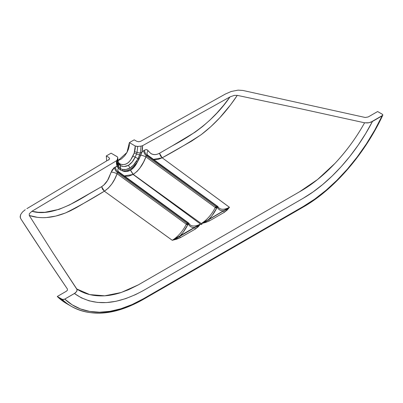 <?xml version="1.0" encoding="UTF-8"?>
<svg xmlns="http://www.w3.org/2000/svg" width="403" height="403" viewBox="0 0 403 403"><rect width="100%" height="100%" fill="white"/><g stroke="black" fill="none" stroke-linecap="round" stroke-linejoin="round"><path stroke-width="0.6" d="M119.172 163.442L120.301 164.489L120.537 168.761L122.472 169.381L126.114 169.421L129.887 168.041L128.492 165.306L124.29 166.52L123.258 166.474L120.552 165.598L119.036 164.102L118.789 166.993L120.537 168.766L120.552 165.598C122.88 166.923 125.524 166.822 128.492 165.306L129.887 168.041L133.358 165.245L137.655 159.336L139.665 154.938L136.516 154.011L135.156 157.165L138.068 158.641L135.156 157.165L132.209 161.946L128.492 165.306C131.222 163.532 133.443 160.822 135.156 157.165L136.516 154.011L139.665 154.938L140.335 153.049L141.075 146.123L137.71 146.45L137.04 152.445L140.244 153.049L137.04 152.445L136.516 154.011L137.04 152.445L134.627 151.644L135.217 148.702L135.237 145.997L129.383 142.617L126.975 152.435L117.883 160.721L121.429 158.938L124.703 155.8L126.98 152.43L128.486 149.034L129.303 145.679L129.383 142.617L134.204 139.836L136.693 141.272L134.204 139.836L129.383 142.617L135.237 145.997L134.204 153.059L134.627 151.644L137.04 152.445L137.71 146.45L135.237 145.997L137.035 146.47L141.075 146.123L140.335 153.049L138.068 158.641L136.365 161.361A2.831 0.625 32.8 0 1 137.287 162.142L134.33 166.877L130.436 170.202L126.265 171.532L124.215 171.426L122.351 170.761L125.262 170.807L127.781 170.278L130.285 169.154L132.663 167.462L137.287 162.142L140.712 155.175A4.524 1.048 -160.6 0 1 145.901 156.903L215.273 207.505A1.133 0.564 -53.9 0 1 216.033 206.643L146.415 155.865L146.188 156.037L145.901 156.903L215.273 207.505A21.495 10.685 -53.9 0 1 201.248 223.549L133.232 174.388L137.151 171.335L139.796 168.247L143.523 162.132L145.901 156.903C143.055 164.671 138.828 170.494 133.232 174.388L130.542 170.137L133.232 174.388M118.694 172.061L119.127 172.363L118.23 172.141A4.524 2.655 59 0 1 115.394 166.953L116.784 166.424L114.608 167.426L112.16 169.975L107.536 180.438L103.808 185.078L101.611 186.685L69.543 204.926L58.999 209.384L44.894 212.29L38.204 212.275L31.918 211.278L116.402 160.797L116.482 163.86L117.127 166.535L116.784 166.424L120.049 169.744L122.351 170.761C124.865 171.98 127.56 171.794 130.436 170.202L133.096 174.464L200.452 224.008A21.495 10.685 -53.9 0 1 190.161 224.899L188.413 222.859A1.133 0.564 -53.9 0 1 188.498 222.96L187.848 222.919A1.133 0.564 -53.9 0 1 188.413 222.859L118.331 171.552M26.88 208.648L109.137 159.442L26.88 208.648M153.19 159.341L156.026 159.664L158.031 159.422L162.187 157.81L160.424 155.81L159.482 153.271L172.474 145.75C192.594 135.04 213.736 120.709 230.022 96.901L234.289 95.39L237.281 95.37C226.682 111.349 214.678 124.431 201.268 134.612C188.005 143.226 174.978 150.959 162.187 157.81L229.423 207.283A21.495 10.685 -53.9 0 1 219.141 208.165L217.398 206.124A1.133 0.564 -53.9 0 0 216.834 206.185L147.226 155.417L146.415 155.865L216.033 206.643L216.834 206.185L215.273 207.505A21.495 10.685 -53.9 0 1 201.248 223.549L206.044 221.272L223.741 210.804L221.746 210.698L220.023 210.119L218.602 209.086L217.524 207.616L216.723 208.079L212.144 215.494L208.729 219.474A22.628 11.249 126.1 0 0 216.723 208.079A1.133 0.338 -154.2 0 1 215.273 207.505L216.723 208.079L216.033 206.643A1.133 0.655 60 0 1 216.723 208.079L217.524 207.616A1.133 0.655 -120 0 0 216.834 206.185L217.524 207.616L217.484 206.225L216.834 206.185L147.226 155.417L146.415 155.865A4.524 2.574 61 0 1 143.69 150.616L142.254 151.714L143.69 150.616A4.524 2.574 -119 0 0 146.415 155.865M20.749 218.708L20.205 217.333L20.664 214.552L22.533 211.968L25.263 209.691L22.533 211.968L20.664 214.552L20.15 216.638L20.749 218.708C34.23 239.659 49.791 263.109 67.427 289.047L67.422 290.246L66.319 291.268L67.422 290.246L67.427 289.047L43.811 253.94L20.749 218.708M118.462 163.17L117.736 157.981L118.462 163.17L118.054 165.86L117.167 159.926L116.402 160.797L117.127 166.535L118.034 165.925L118.462 163.17L119.036 164.102L118.462 163.17M117.777 157.785C117.661 159.548 117.847 161.024 118.341 162.213L119.59 163.734L122.104 164.61L125.026 164.404L126.955 163.588L128.743 162.258L130.683 159.981L134.204 153.059L136.516 154.011L134.204 153.059L132.914 156.037L135.156 157.165L132.914 156.037C129.323 163.452 124.88 166.021 119.59 163.734L120.552 165.598L119.036 164.102L118.678 162.807M117.772 157.593L117.736 157.981L117.646 157.215L116.951 156.555L111.097 153.175L106.276 155.956L108.77 157.397L106.276 155.956L106.684 160.948L106.276 155.956L111.097 153.175L117.369 156.858L117.772 157.593L117.167 159.926C117.127 162.913 117.419 164.892 118.054 165.86L118.784 166.988L119.036 164.102M108.775 159.704L108.8 160.041M113.45 168.031L114.074 168.338M142.244 151.735L141.906 152.233L142.521 148.823L142.581 145.679L230.022 96.901L223.69 105.198L217.005 112.911L209.968 120.034L202.664 126.461L195.238 132.063L172.474 145.75L159.482 153.271L157.18 154.263L154.893 154.616L152.747 154.339L150.813 153.498L147.075 149.815L145.599 149.74L143.69 150.616L144.506 150.168A4.524 2.574 -119 0 0 147.226 155.417A4.524 2.574 61 0 1 144.506 150.168C146.108 149.352 147.322 149.538 148.143 150.722A4.524 3.436 -33.2 0 0 147.468 154.933A4.524 3.436 -33.2 0 0 147.896 155.452M140.672 141.287L225.463 93.995L231.257 91.471L238.097 90.146L242.888 90.458L365.234 117.485L242.888 90.458L238.097 90.146L231.257 91.471L225.463 93.995L140.672 141.287L138.677 141.75L136.693 141.272L138.677 141.75L140.672 141.287M118.23 172.141L117.444 172.61A4.524 2.655 59 0 1 114.608 167.426L115.394 166.953A4.524 2.655 -121 0 0 118.23 172.141L187.848 222.919L187.052 223.378L117.444 172.61L117.072 173.748L186.292 224.234A1.133 0.564 -53.9 0 1 187.052 223.378L117.444 172.61L118.23 172.141L187.848 222.919L186.292 224.234A21.495 10.685 -53.9 0 1 172.262 240.284L104.362 191.198L108.326 188.12L111.827 183.949L114.754 179.023L117.072 173.748L186.292 224.234A21.495 10.685 -53.9 0 1 172.262 240.284L177.063 238.002L194.755 227.539L192.765 227.433L191.037 226.854L189.617 225.821L188.539 224.35L187.738 224.814L183.158 232.229L179.743 236.208A22.628 11.249 126.1 0 0 187.738 224.814A1.133 0.338 -154.2 0 1 186.292 224.234L187.738 224.814L187.052 223.378A1.133 0.655 60 0 1 187.738 224.814L188.539 224.35A1.133 0.655 -120 0 0 187.848 222.919L188.539 224.35L188.498 222.96A1.133 0.957 151.8 0 1 188.539 224.35A22.628 11.249 126.1 0 0 194.755 227.539L197.717 226.063L200.437 224.018L201.243 224.587L202.034 224.133L201.268 223.579L205.565 222.491L209.414 220.904L224.431 212.24L227.312 209.928L229.468 207.318L162.187 157.81L191.707 141.055L201.475 134.456L210.96 126.542L219.67 117.878L230.652 104.75L237.281 95.37L301.086 108.845L364.584 122.799C356.595 137.237 346.736 150.757 335.014 163.356L317.599 179.486L299.439 191.848L138.415 284.82L128.547 289.722L120.195 292.83C114.417 294.598 109.067 295.601 104.145 295.847C93.355 296.301 84.232 294.009 76.777 288.966L52.607 252.308L29.258 215.469L37.439 217.338C41.343 217.711 44.36 217.776 46.486 217.539L55.679 216.099L65.221 213.066L70.303 210.85L76.338 207.676L104.362 191.193L172.242 240.294L176.559 239.231L180.433 237.639L195.445 228.975L198.316 226.672L200.477 224.033L201.243 224.587L202.034 224.133L133.232 174.383L200.452 224.008A21.495 10.685 -53.9 0 1 190.201 224.929M124.018 175.925L126.92 176.287L128.97 176.056L133.096 174.464L124.094 175.95M147.775 155.397L148.264 155.739L147.226 155.417M382.825 115.112L382.432 114.306L377.631 111.535L368.181 116.966L377.631 111.535L382.654 114.477L382.825 115.112L382.13 115.868A139.73 80.676 -60 0 1 303.449 206.366A1.698 0.982 60 0 1 303.101 207.142A1.698 0.982 -120 0 0 303.449 206.366L143.443 298.744A139.73 80.676 -60 0 1 64.767 299.097L72.152 304.809L80.484 308.935L89.647 311.413L99.526 312.209L109.989 311.323L120.89 308.753L132.088 304.542L143.443 298.744L303.449 206.366L314.803 199.057L326.002 190.332L336.908 180.312L347.366 169.124L357.244 156.918L366.408 143.856L374.74 130.114L382.13 115.868L372.458 121.449L365.682 133.519L358.166 145.166L349.975 156.253L341.316 166.525L332.198 175.975L322.682 184.524L313.015 191.954L303.217 198.261L142.924 290.8L135.534 294.618L125.696 298.618L115.913 301.308L106.508 302.582L97.576 302.426L89.134 300.84L81.396 297.852L74.434 293.51L64.48 299.238L62.359 299.399L57.261 296.497L66.319 291.268L57.261 296.497A141.428 81.653 120 0 0 66.727 303.671L71.527 306.441A141.428 81.653 -60 0 1 62.062 299.268L57.261 296.497L66.817 303.726M142.244 299.439A141.428 81.653 -60 0 1 71.527 306.441C91.718 317.322 115.57 315.015 143.09 299.525A1.698 0.982 60 0 1 142.244 299.439M118.301 171.502A4.524 3.501 147.4 0 1 118.452 168.031A4.524 3.501 -32.6 0 0 118.301 171.502A4.524 3.501 -32.6 0 0 118.789 172.101M133.232 174.383L130.542 170.137C133.348 168.449 135.594 165.784 137.287 162.142L139 159.155L138.068 158.641L139 159.155L142.254 151.714L141.594 152.576L140.335 153.049L141.906 152.233L142.581 145.679L141.075 146.123L142.581 145.679L230.022 96.901L234.289 95.39L237.281 95.37L301.086 108.845L364.584 122.799C348.066 152.546 323.911 178.191 299.439 191.848L140.501 283.611M146.022 156.283L145.901 156.903A4.524 1.048 19.4 0 0 140.712 155.175L139.665 154.938L140.712 155.175A2.831 0.625 -159.9 0 1 139.665 154.933L139.665 154.938A2.831 0.625 20.1 0 0 140.712 155.175L142.254 151.714M117.444 172.61L117.072 173.748A4.524 0.987 18.3 0 0 111.193 172.056L114.608 167.426A4.524 2.655 -121 0 0 117.444 172.61M104.362 191.193L102.574 189.209L101.611 186.685C104.715 184.74 107.188 181.718 109.022 177.622L111.193 172.056A4.524 0.987 -161.7 0 1 117.072 173.748C114.311 181.526 110.074 187.34 104.362 191.193L104.357 191.198C91.758 199.011 78.857 206.245 65.639 212.895C52.133 218.235 40.008 219.091 29.258 215.469L29.298 213.731L31.918 211.278C48.224 216.255 68.918 206.437 88.7 194.12L101.611 186.685L102.574 189.214L104.357 191.198A1.133 0.554 125.4 0 0 104.362 191.198L172.262 240.284L200.452 224.008L195.445 228.975A1.133 0.655 60 0 1 194.755 227.539A1.133 0.655 -120 0 0 195.445 228.975L180.433 237.639A1.133 0.655 60 0 1 179.743 236.208A1.133 0.655 -120 0 0 180.433 237.639L172.242 240.294A1.133 0.559 126 0 0 172.262 240.284A1.133 0.559 -54 0 1 172.242 240.294L104.357 191.198A1.133 0.559 125.8 0 0 104.362 191.193L104.362 191.198A1.133 0.554 -54.6 0 1 104.357 191.198L101.611 186.685L104.357 191.198M147.468 154.933A4.524 3.436 146.8 0 1 148.143 150.722L150.813 153.498C153.367 155.054 156.258 154.979 159.482 153.271L160.424 155.815L162.182 157.81L153.286 159.366M368.181 116.966L365.234 117.485L368.181 116.966M109.596 158.54L108.77 157.397L109.596 158.54L109.137 159.442L109.545 158.858M217.484 206.225A1.133 0.957 151.8 0 1 217.524 207.616A22.628 11.249 126.1 0 0 223.741 210.804L226.703 209.328L229.423 207.283A21.495 10.685 -53.9 0 1 219.187 208.195M201.268 223.579L208.729 219.474A1.133 0.655 -120 0 0 209.414 220.904L201.268 223.579M223.741 210.804A1.133 0.655 -120 0 0 224.431 212.24L209.414 220.904A1.133 0.655 60 0 1 208.729 219.474L229.423 207.283A1.133 0.564 126.2 0 0 229.443 207.268L224.431 212.24A1.133 0.655 60 0 1 223.741 210.804M162.187 157.81L229.443 207.268A1.133 0.564 -53.8 0 1 229.423 207.283L162.182 157.81A1.133 0.574 126.9 0 0 162.187 157.81A1.133 0.574 -53.1 0 1 162.182 157.81L162.182 157.81A1.133 0.564 126.4 0 0 162.187 157.81L159.482 153.271L162.182 157.81M118.784 166.988L118.784 166.988A2.831 2.201 146.3 0 1 118.452 168.031L120.321 169.94L122.351 170.761C127.917 171.446 132.894 168.57 137.287 162.142A2.831 0.625 -147.2 0 0 136.365 161.361C134.511 164.313 132.355 166.54 129.887 168.041C127.328 169.436 124.854 169.88 122.472 169.381A2.831 2.106 101.9 0 1 122.351 170.761A2.831 2.106 -78.1 0 0 122.472 169.381L120.537 168.761L120.321 169.94L120.537 168.766L118.034 165.925L117.409 166.545L116.784 166.424L118.452 168.031L118.789 166.993A2.831 2.201 -33.7 0 1 118.452 168.031M138.355 284.85L121.172 292.513L104.75 295.807L89.753 294.603L76.777 288.966L77.114 290.195L76.716 291.419L74.434 293.51C93.214 306.839 116.638 305.595 144.707 289.777L302.9 198.442C329.221 183.42 355.416 154.42 372.458 121.449L368.826 122.769L364.584 122.799L367.783 122.93L370.765 122.235L382.729 115.323M143.443 298.744A1.698 0.982 60 0 1 143.09 299.525A1.698 0.982 -120 0 0 143.443 298.744M382.779 115.233C364.418 154.425 334.042 189.501 303.101 207.142A1.698 0.982 60 0 1 302.25 207.056M117.736 157.981L117.066 160.167L116.402 160.797L31.918 211.278L29.298 213.731L29.258 215.469L52.607 252.308L77.054 289.576L76.716 291.419L75.159 293.046L64.48 299.238L63.085 299.51L62.062 299.268A141.428 81.653 120 0 0 71.739 306.567M147.493 154.974L217.726 206.502M188.745 223.237L188.413 222.859M303.101 207.142L143.09 299.525"/></g></svg>
